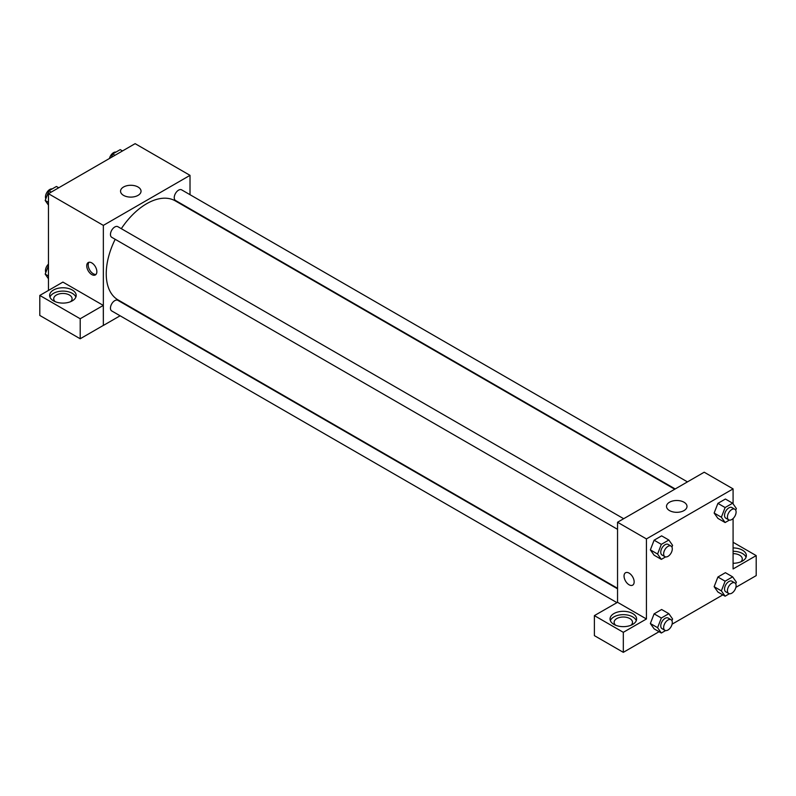 <?xml version="1.0" encoding="UTF-8"?>
<svg xmlns="http://www.w3.org/2000/svg" width="796" height="796" viewBox="0 0 796 796"><rect width="100%" height="100%" fill="white"/><g stroke="black" fill="none" stroke-linecap="round" stroke-linejoin="round"><path stroke-width="1.19" d="M48.466 290.431L48.466 193.697L135.131 143.658L190.015 175.349L190.015 194.692M190.015 208.841L190.015 209.378M123.549 187.01A10.248 5.92 180 0 1 134.713 185.727A10.248 5.92 180 0 1 141.041 191.199A10.248 5.92 180 0 1 130.793 197.109A10.248 5.92 180 0 1 120.544 191.199A10.248 5.92 180 0 1 123.549 187.01M120.106 315.783L103.351 325.455L103.351 225.387L48.466 193.697M103.351 225.387L190.015 175.349M91.799 274.58A7.154 4.129 60 0 1 87.122 268.282A7.154 4.129 60 0 1 88.227 262.551A7.154 4.129 60 0 1 95.371 266.68A7.154 4.129 60 0 1 95.371 274.938A7.154 4.129 60 0 1 91.799 274.58M103.301 305.415L62.914 282.092L39.8 295.435L80.197 318.758L103.301 305.415L103.351 325.455M89.023 262.262A7.154 4.129 -120 0 0 88.804 268.113A7.154 4.129 -120 0 0 93.251 273.744A7.154 4.129 -120 0 0 96.027 274.391M53.521 290.013A13.273 7.662 180 0 1 67.988 288.351A13.273 7.662 180 0 1 76.187 295.435A13.273 7.662 180 0 1 62.914 303.097A13.273 7.662 180 0 1 49.631 295.435A13.273 7.662 180 0 1 53.521 290.013M75.869 297.097A13.273 7.662 0 0 0 66.615 291.406A13.273 7.662 0 0 0 53.521 293.346A13.273 7.662 0 0 0 49.949 297.097M55.232 301.684A9.194 5.303 180 0 1 53.72 298.769A9.194 5.303 180 0 1 59.392 293.863A9.194 5.303 180 0 1 69.411 295.017A9.194 5.303 180 0 1 72.098 298.769A9.194 5.303 180 0 1 70.585 301.684M80.197 318.758L80.197 338.768L103.301 325.425M39.8 295.435L39.8 315.445L80.197 338.768M623.666 518.713L117.858 226.681A6.129 3.542 120 0 0 111.729 230.223A6.129 3.542 120 0 0 111.729 237.298L617.547 529.32M617.547 588.821L117.858 300.331A6.129 3.542 120 0 0 113.132 301.973A6.129 3.542 120 0 0 110.455 308.142A6.129 3.542 120 0 0 111.729 310.947L616.91 602.612M687.455 481.888L181.637 189.856A6.129 3.542 120 0 0 176.911 191.498A6.129 3.542 120 0 0 174.244 197.667A6.129 3.542 120 0 0 175.508 200.473L675.197 488.963M674.739 489.232L175.279 200.871A57.193 33.024 120 0 0 121.31 228.681M115.191 239.297A57.193 33.024 120 0 0 106.236 273.754A57.193 33.024 120 0 0 118.087 299.933L617.547 588.294M617.547 602.303L594.383 615.616L623.318 632.322L646.432 618.98L617.547 602.303L617.547 522.246L704.201 472.217L733.086 488.893L733.086 503.868M594.383 615.616L594.383 635.636L623.318 652.342L659.058 631.706M672.103 624.173L722.838 594.881M735.882 587.348L756.2 575.617L756.2 555.608L733.086 568.951L733.086 518.534M733.086 553.638A9.194 5.303 180 0 1 739.593 555.19A9.194 5.303 180 0 1 742.28 558.941A9.194 5.303 180 0 1 740.768 561.857M746.051 557.27A13.273 7.662 0 0 0 733.086 551.28M733.086 547.937A13.273 7.662 180 0 1 746.369 555.608A13.273 7.662 180 0 1 733.086 563.269M615.646 625.238A9.194 5.303 180 0 1 614.124 622.313A9.194 5.303 180 0 1 623.318 617.009A9.194 5.303 180 0 1 632.512 622.313A9.194 5.303 180 0 1 630.999 625.238M636.283 620.651A13.273 7.662 0 0 0 627.029 614.96A13.273 7.662 0 0 0 613.935 616.9A13.273 7.662 0 0 0 610.363 620.651M613.935 613.557A13.273 7.662 180 0 1 628.402 611.895A13.273 7.662 180 0 1 636.601 618.98A13.273 7.662 180 0 1 623.318 626.651A13.273 7.662 180 0 1 610.044 618.98A13.273 7.662 180 0 1 613.935 613.557M623.318 632.322L623.318 652.342M733.086 542.265L756.2 555.608M725.116 581.189L717.902 577.02L725.405 572.682L717.902 577.02L714.141 586.692L717.902 592.025L714.141 586.692L721.365 590.861L725.116 581.189L732.628 576.851L736.38 582.194L735.723 583.876M729.365 520.096L725.116 522.544L717.902 518.375L714.141 513.052M725.116 522.544L721.365 517.211L725.116 507.54L717.902 503.37L725.405 499.032L717.902 503.37L714.141 513.042L717.902 518.375M665.585 556.921L661.337 559.369L654.113 555.2L650.352 549.877M661.337 559.369L657.586 554.036L661.337 544.365L654.113 540.195L661.625 535.857L654.113 540.195L650.362 549.867L654.113 555.2M665.585 630.571L661.337 633.019L657.586 627.686L661.337 618.014L654.113 613.845L661.625 609.507L654.113 613.845L650.362 623.517L654.113 628.85L650.352 623.527M646.432 618.98L646.432 538.922L733.086 488.893M684.003 502.226A10.248 5.92 180 0 1 687.008 506.405A10.248 5.92 180 0 1 676.759 512.316A10.248 5.92 180 0 1 666.511 506.405A10.248 5.92 180 0 1 672.839 500.943A10.248 5.92 180 0 1 684.003 502.226M646.432 538.922L617.547 522.246M625.527 572.762A7.154 4.129 -120 0 0 624.432 578.493A7.154 4.129 -120 0 0 629.099 584.791A7.154 4.129 60 0 1 624.422 578.493A7.154 4.129 60 0 1 625.527 572.762A7.154 4.129 60 0 1 632.671 576.891A7.154 4.129 60 0 1 632.671 585.15A7.154 4.129 60 0 1 629.099 584.791A7.154 4.129 -120 0 0 632.671 585.14M661.337 544.365L668.839 540.026L672.6 545.369L671.943 547.051M671.038 546.066L668.152 544.394A6.129 3.542 120 0 0 663.436 546.036A6.129 3.542 120 0 0 660.76 552.205A6.129 3.542 120 0 0 662.023 555.011L664.919 556.673A6.129 3.542 120 0 0 671.038 553.14A6.129 3.542 120 0 0 671.038 546.066A6.129 3.542 120 0 0 666.322 547.708A6.129 3.542 120 0 0 663.645 553.867A6.129 3.542 120 0 0 664.919 556.673M657.586 554.036L650.362 549.867M668.839 540.026L661.625 535.857M725.116 507.54L732.628 503.201L736.38 508.545L735.723 510.226M734.827 509.241L731.932 507.569A6.129 3.542 120 0 0 727.216 509.211A6.129 3.542 120 0 0 724.539 515.38A6.129 3.542 120 0 0 725.813 518.186L728.698 519.848A6.129 3.542 120 0 0 734.827 516.315A6.129 3.542 120 0 0 734.827 509.241A6.129 3.542 120 0 0 730.101 510.883A6.129 3.542 120 0 0 727.425 517.042A6.129 3.542 120 0 0 728.698 519.848M721.365 517.211L714.141 513.042M732.628 503.201L725.405 499.032M661.337 618.014L668.839 613.676L672.6 619.019L671.943 620.701M671.038 619.716L668.152 618.044A6.129 3.542 120 0 0 663.436 619.686A6.129 3.542 120 0 0 660.76 625.855A6.129 3.542 120 0 0 662.023 628.661L664.919 630.323A6.129 3.542 120 0 0 671.038 626.79A6.129 3.542 120 0 0 671.038 619.716A6.129 3.542 120 0 0 666.322 621.358A6.129 3.542 120 0 0 663.645 627.517A6.129 3.542 120 0 0 664.919 630.323M661.337 633.019L654.113 628.85M657.586 627.686L650.362 623.517M668.839 613.676L661.625 609.507M729.365 593.746L725.116 596.194L721.365 590.861M734.827 582.891L731.932 581.219A6.129 3.542 120 0 0 727.216 582.861A6.129 3.542 120 0 0 724.539 589.03A6.129 3.542 120 0 0 725.813 591.836L728.698 593.498A6.129 3.542 120 0 0 734.827 589.965A6.129 3.542 120 0 0 734.827 582.891A6.129 3.542 120 0 0 730.101 584.533A6.129 3.542 120 0 0 727.425 590.692A6.129 3.542 120 0 0 728.698 593.498M725.116 596.194L717.902 592.025M732.628 576.851L725.405 572.682M48.466 205.139L45.183 200.463L48.934 190.791L56.436 186.463L58.715 187.776M48.466 202.363L45.183 200.463M51.213 192.115L48.934 190.791M52.188 188.911A6.129 3.542 120 0 0 47.75 191.239A6.129 3.542 120 0 0 45.462 196.96A6.129 3.542 120 0 0 45.83 198.781M111.4 157.359L112.714 153.966L120.216 149.638L122.504 150.951M114.992 155.29L112.714 153.966M115.977 152.086A6.129 3.542 120 0 0 109.45 158.484M48.466 278.789L45.183 274.113L48.466 265.645M48.466 276.013L45.183 274.113M48.466 264.123A6.129 3.542 120 0 0 45.462 270.62A6.129 3.542 120 0 0 45.83 272.431"/></g></svg>
